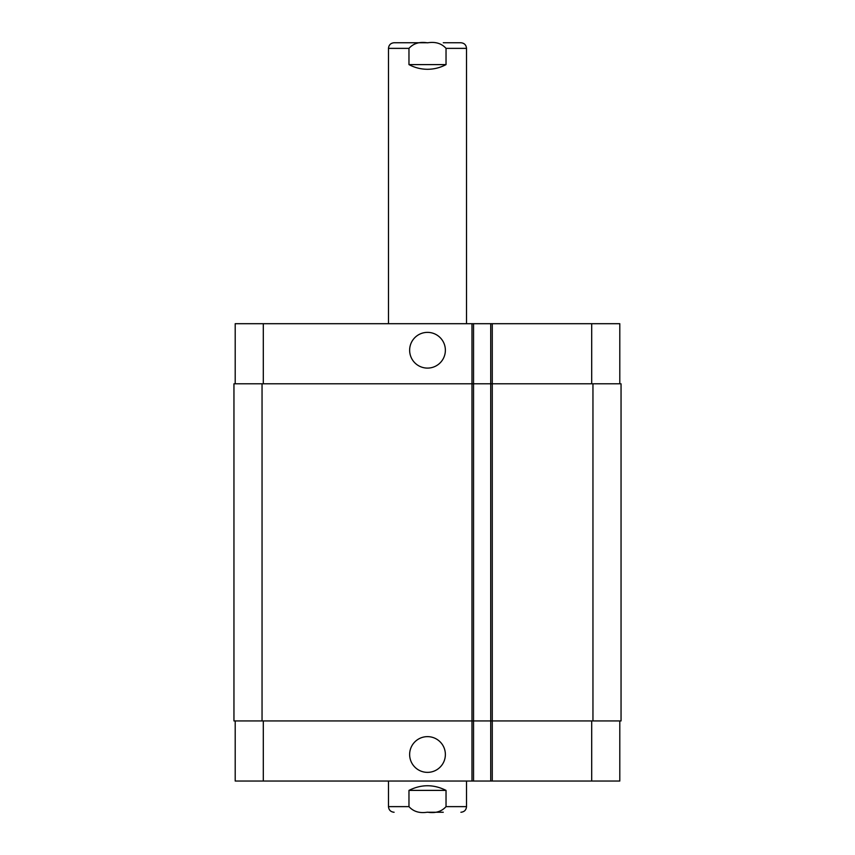 <?xml version="1.0" encoding="UTF-8"?>
<svg xmlns="http://www.w3.org/2000/svg" width="855" height="855" viewBox="0 0 855 855"><rect width="100%" height="100%" fill="white"/><g stroke="black" fill="none" stroke-linecap="round" stroke-linejoin="round"><path stroke-width="1.28" d="M443.275 42.75L460.898 42.75C464.318 43.081 466.189 44.952 466.52 48.372L446.032 48.372L446.032 64.606L408.968 64.606L408.968 48.372C413.478 43.37 419.655 41.532 427.5 42.825C435.345 41.532 441.522 43.37 446.032 48.372M446.032 64.606C440.24 67.695 434.062 69.255 427.5 69.287C420.938 69.255 414.761 67.695 408.968 64.606M388.48 323.703L388.48 48.372C388.811 44.952 390.682 43.081 394.102 42.75L427.5 42.75M443.275 812.25L427.5 812.25M409.641 350.24A17.859 17.859 0 0 1 436.435 334.765A17.859 17.859 0 0 1 436.435 365.705A17.859 17.859 0 0 1 409.641 350.24M409.641 754.495A17.859 17.859 0 0 1 436.435 739.03A17.859 17.859 0 0 1 436.435 769.97A17.859 17.859 0 0 1 409.641 754.495M446.032 790.394L446.032 806.628C441.522 811.63 435.345 813.468 427.5 812.175C419.655 813.468 413.478 811.63 408.968 806.628L408.968 790.394L446.032 790.394C433.677 784.195 421.323 784.195 408.968 790.394M619.8 383.799L619.8 323.703L235.2 323.703L235.2 383.799M619.8 720.936L619.8 781.032L235.2 781.032L235.2 720.936M473.542 781.032L473.542 383.799L233.949 383.799L233.949 720.936L490.717 720.936L490.717 781.032L490.717 720.936L621.051 720.936L621.051 383.799L490.717 383.799L490.717 323.703L490.717 383.799L473.542 383.799L473.542 323.703M490.717 383.799L490.717 720.936M621.051 383.799L621.051 720.936M388.48 48.372L408.968 48.372M408.968 806.628L388.48 806.628C388.811 810.048 390.682 811.919 394.102 812.25M466.52 781.032L466.52 806.628L446.032 806.628M591.703 720.936L591.703 781.032M492.277 323.703L492.277 781.032M471.981 323.703L471.981 781.032M263.297 720.936L263.297 781.032M591.703 383.799L591.703 323.703M263.297 383.799L263.297 323.703M592.953 383.799L592.953 720.936M262.047 383.799L262.047 720.936M466.52 323.703L466.52 48.372M466.52 806.628C466.189 810.048 464.318 811.919 460.898 812.25M388.48 781.032L388.48 806.628"/></g></svg>
